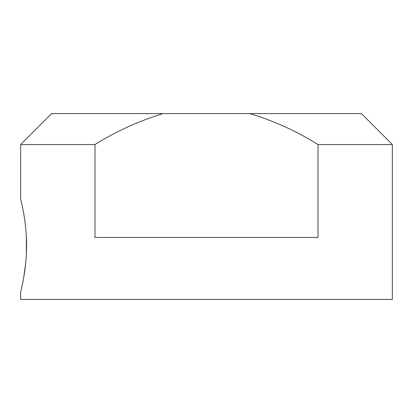<?xml version="1.0" encoding="UTF-8"?>
<svg xmlns="http://www.w3.org/2000/svg" width="413" height="413" viewBox="0 0 413 413"><rect width="100%" height="100%" fill="white"/><g stroke="black" fill="none" stroke-linecap="round" stroke-linejoin="round"><path stroke-width="0.62" d="M20.65 144.55L51.625 113.575L361.375 113.575L392.35 144.55L392.35 299.425L20.65 299.425L20.65 291.991C20.454 292.538 26.69 270.489 26.551 245.544C26.7 220.63 20.459 198.524 20.65 199.066L20.65 144.55L94.99 144.55C116.311 131.231 139.026 120.906 163.135 113.575M23.288 211.11L23.572 212.643M24.723 219.814L25.658 227.568M26.36 237.196L26.324 254.542M25.673 263.355L23.629 278.104M392.35 144.55L318.01 144.55L318.01 237.475L94.99 237.475L94.99 144.55M249.865 113.575C274.139 120.978 296.854 131.303 318.01 144.55"/></g></svg>
